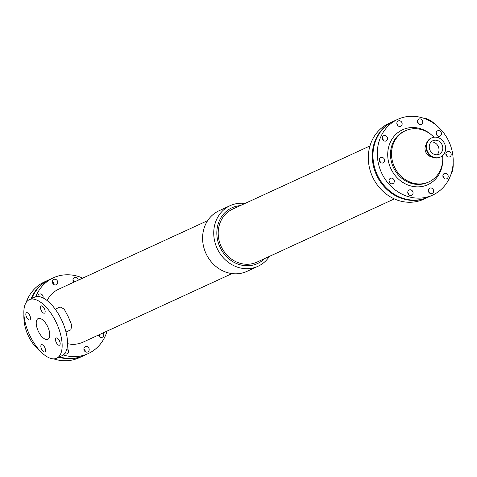 <?xml version="1.0" encoding="UTF-8"?>
<svg xmlns="http://www.w3.org/2000/svg" width="477" height="477" viewBox="0 0 477 477"><rect width="100%" height="100%" fill="white"/><g stroke="black" fill="none" stroke-linecap="round" stroke-linejoin="round"><path stroke-width="0.72" d="M66.953 348.609A2.922 2.6 -114.7 0 1 68.605 351.269A2.922 2.6 -114.7 0 1 67.191 353.803A2.922 2.6 -114.7 0 1 67.174 353.809A2.922 2.6 -114.7 0 1 64.723 353.57M99.771 336.971A2.922 2.6 65.3 0 0 99.121 334.747M103.086 332.922A2.922 2.6 -114.7 0 1 102.334 337.263A2.922 2.6 -114.7 0 1 102.316 337.275A2.922 2.6 -114.7 0 1 98.506 335.033M74.293 282.002A2.922 2.6 65.3 0 0 72.975 279.719M73.852 282.205A2.922 2.6 -114.7 0 1 74.4 277.59A2.922 2.6 -114.7 0 1 78.264 280.178M85.204 351.656A2.922 2.6 65.3 0 0 83.886 348.782M87.768 351.948A2.922 2.6 -114.7 0 1 87.75 351.96A2.922 2.6 -114.7 0 1 84.173 350.392A2.922 2.6 -114.7 0 1 85.311 346.654A2.922 2.6 -114.7 0 1 88.889 348.21A2.922 2.6 -114.7 0 1 87.768 351.948M38.154 296.521A2.922 2.6 65.3 0 0 37.838 296.259M37.826 296.509A2.922 2.6 -114.7 0 1 39.263 294.13A2.922 2.6 -114.7 0 1 42.203 294.768A2.922 2.6 -114.7 0 1 43.008 297.904M53.722 284.441A2.922 2.6 65.3 0 0 52.398 281.573M56.28 284.733A2.922 2.6 -114.7 0 1 56.262 284.745A2.922 2.6 -114.7 0 1 52.685 283.177A2.922 2.6 -114.7 0 1 53.823 279.439A2.922 2.6 -114.7 0 1 57.401 280.995A2.922 2.6 -114.7 0 1 56.28 284.733M59.464 340.84A3.959 1.807 64.8 0 1 59.512 345.181A3.959 1.807 64.8 0 1 56.191 342.367A3.959 1.807 64.8 0 1 56.137 338.014A3.959 1.807 64.8 0 1 59.464 340.84M44.456 308.798A3.959 1.807 64.8 0 1 44.504 313.139A3.959 1.807 64.8 0 1 41.183 310.324A3.959 1.807 64.8 0 1 41.129 305.972A3.959 1.807 64.8 0 1 44.456 308.798M44.82 347.578A3.959 1.807 64.8 0 1 44.868 351.919A3.959 1.807 64.8 0 1 41.553 349.104A3.959 1.807 64.8 0 1 41.499 344.752A3.959 1.807 64.8 0 1 44.82 347.578M29.812 315.536A3.959 1.807 64.8 0 1 29.86 319.876A3.959 1.807 64.8 0 1 26.539 317.062A3.959 1.807 64.8 0 1 26.485 312.709A3.959 1.807 64.8 0 1 29.812 315.536M55.266 309.227L60.15 306.932L64.21 309.126L68.396 317.02L71.783 325.272L70.87 329.768L66.011 332.058M38.261 331.121A11.448 5.217 64.8 0 1 38.124 318.588A11.448 5.217 64.8 0 1 47.718 326.721A11.448 5.217 64.8 0 1 47.873 339.302A11.448 5.217 64.8 0 1 38.261 331.121M29.24 299.705L34.612 297.177A32.317 14.721 64.8 0 1 61.694 320.145A32.317 14.721 64.8 0 1 62.135 355.657L56.763 358.185A32.317 14.721 64.8 0 1 29.628 335.098A32.317 14.721 64.8 0 1 29.24 299.705A32.317 14.721 64.8 0 1 56.322 322.673A32.317 14.721 64.8 0 1 56.763 358.185M435.853 124.926A32.317 14.721 -115.2 0 0 423.481 118.189M450.914 174.528A32.317 14.721 -115.2 0 0 453.15 162.854M240.259 205.635A30.665 27.296 65.3 0 0 219.939 247.068A30.665 27.296 65.3 0 0 264.628 258.594M369.961 145.95L232.555 209.176A29.151 25.949 65.3 0 0 221.167 246.508A29.151 25.949 65.3 0 0 256.924 262.135L394.33 198.909M245.029 203.44A33.36 29.699 65.3 0 0 230.152 205.647A33.36 29.699 65.3 0 0 217.118 248.368A33.36 29.699 65.3 0 0 258.039 266.261A33.36 29.699 65.3 0 0 269.398 256.393M230.152 205.647L219.015 210.774A33.36 29.699 65.3 0 0 205.981 253.496A33.36 29.699 65.3 0 0 246.901 271.383L258.039 266.261M82.718 278.127A41.702 37.123 65.3 0 0 53.358 277.817L49.387 279.647A41.702 37.123 65.3 0 0 31.78 298.507M59.565 356.862A41.702 37.123 65.3 0 0 84.25 355.407L88.215 353.582A41.702 37.123 65.3 0 0 107.086 331.086M53.358 277.817A41.702 37.123 65.3 0 0 35.715 296.772M63.292 354.96A41.702 37.123 65.3 0 0 88.215 353.582M207.65 220.636L58.605 289.223A29.151 25.949 65.3 0 0 47.128 300.546M67.519 343.678A29.151 25.949 65.3 0 0 82.974 342.182L232.019 273.595M393.149 121.468A41.702 37.123 65.3 0 0 392.804 121.623L388.833 123.454A41.702 37.123 65.3 0 0 372.543 176.848A41.702 37.123 65.3 0 0 423.695 199.213L427.66 197.389A41.702 37.123 65.3 0 0 428.006 197.228M392.804 121.623A41.702 37.123 65.3 0 0 376.508 175.023A41.702 37.123 65.3 0 0 427.66 197.389M49.042 279.808A41.702 37.123 65.3 0 0 48.696 279.963A41.702 37.123 65.3 0 0 31.083 298.835M58.886 357.184A41.702 37.123 65.3 0 0 83.558 355.723A41.702 37.123 65.3 0 0 83.904 355.562M98.566 335.265A2.922 2.6 -114.7 0 1 98.96 336.118M73.094 280.887A2.922 2.6 -114.7 0 1 73.488 281.74M84.006 349.951A2.922 2.6 -114.7 0 1 84.399 350.81M52.518 282.736A2.922 2.6 -114.7 0 1 52.911 283.594M48.696 279.963L44.385 281.949A41.702 37.123 65.3 0 0 26.134 302.507M23.904 314.182A41.702 37.123 65.3 0 0 41.201 352.109M53.567 358.847A41.702 37.123 65.3 0 0 79.242 357.708L83.558 355.723M448.827 141.395A41.702 37.123 65.3 0 0 397.806 119.322A41.702 37.123 65.3 0 0 381.517 172.722A41.702 37.123 65.3 0 0 432.669 195.087A41.702 37.123 65.3 0 0 448.827 141.395M440.038 136.082A2.922 2.6 -114.7 0 1 440.021 136.094A2.922 2.6 -114.7 0 1 436.443 134.526A2.922 2.6 -114.7 0 1 437.582 130.787A2.922 2.6 -114.7 0 1 441.159 132.344A2.922 2.6 -114.7 0 1 440.038 136.082M400.734 126.238A2.922 2.6 -114.7 0 1 400.716 126.25A2.922 2.6 -114.7 0 1 397.132 124.682A2.922 2.6 -114.7 0 1 398.271 120.943A2.922 2.6 -114.7 0 1 401.849 122.5A2.922 2.6 -114.7 0 1 400.734 126.238M446.782 178.768A2.922 2.6 -114.7 0 1 446.764 178.774A2.922 2.6 -114.7 0 1 443.181 177.211A2.922 2.6 -114.7 0 1 444.325 173.473A2.922 2.6 -114.7 0 1 447.897 175.029A2.922 2.6 -114.7 0 1 446.782 178.768M383.18 162.842A2.922 2.6 -114.7 0 1 383.162 162.848A2.922 2.6 -114.7 0 1 379.585 161.286A2.922 2.6 -114.7 0 1 380.724 157.547A2.922 2.6 -114.7 0 1 384.301 159.103A2.922 2.6 -114.7 0 1 383.18 162.842M392.911 183.615A2.922 2.6 -114.7 0 1 392.893 183.621A2.922 2.6 -114.7 0 1 389.31 182.053A2.922 2.6 -114.7 0 1 390.454 178.32A2.922 2.6 -114.7 0 1 394.026 179.871A2.922 2.6 -114.7 0 1 392.911 183.615M449.769 156.855A2.922 2.6 -114.7 0 1 449.751 156.861A2.922 2.6 -114.7 0 1 446.174 155.299A2.922 2.6 -114.7 0 1 447.313 151.561A2.922 2.6 -114.7 0 1 450.89 153.111A2.922 2.6 -114.7 0 1 449.769 156.855M421.31 124.39A2.922 2.6 -114.7 0 1 421.292 124.396A2.922 2.6 -114.7 0 1 417.709 122.833A2.922 2.6 -114.7 0 1 418.854 119.095A2.922 2.6 -114.7 0 1 422.425 120.651A2.922 2.6 -114.7 0 1 421.31 124.39M432.216 193.453A2.922 2.6 -114.7 0 1 432.198 193.465A2.922 2.6 -114.7 0 1 428.62 191.897A2.922 2.6 -114.7 0 1 429.759 188.159A2.922 2.6 -114.7 0 1 433.337 189.715A2.922 2.6 -114.7 0 1 432.216 193.453M386.167 140.93A2.922 2.6 -114.7 0 1 386.149 140.936A2.922 2.6 -114.7 0 1 382.572 139.373A2.922 2.6 -114.7 0 1 383.711 135.635A2.922 2.6 -114.7 0 1 387.288 137.185A2.922 2.6 -114.7 0 1 386.167 140.93M411.639 195.308A2.922 2.6 -114.7 0 1 411.621 195.314A2.922 2.6 -114.7 0 1 408.044 193.751A2.922 2.6 -114.7 0 1 409.183 190.013A2.922 2.6 -114.7 0 1 412.76 191.563A2.922 2.6 -114.7 0 1 411.639 195.308M397.806 119.322L393.489 121.307A41.702 37.123 65.3 0 0 377.2 174.707A41.702 37.123 65.3 0 0 428.352 197.073L432.669 195.087M437.141 135.51A2.922 2.6 65.3 0 0 436.151 133.357M397.83 125.666A2.922 2.6 65.3 0 0 396.84 123.513M443.884 178.195A2.922 2.6 65.3 0 0 442.889 176.043M380.282 162.269A2.922 2.6 65.3 0 0 379.293 160.117M390.013 183.037A2.922 2.6 65.3 0 0 389.017 180.884M446.871 156.277A2.922 2.6 65.3 0 0 445.882 154.125M418.412 123.817A2.922 2.6 65.3 0 0 417.417 121.665M429.318 192.881A2.922 2.6 65.3 0 0 428.328 190.728M383.269 140.351A2.922 2.6 65.3 0 0 382.28 138.199M408.741 194.729A2.922 2.6 65.3 0 0 407.752 192.577M437.081 154.769A7.441 6.624 65.3 0 0 438.25 146.457A7.441 6.624 65.3 0 0 431.178 141.937M434.01 137.221A28.149 25.054 65.3 0 0 405.367 130.764A28.149 25.054 65.3 0 0 394.372 166.807A28.149 25.054 65.3 0 0 428.901 181.898A28.149 25.054 65.3 0 0 442.59 155.609M432.073 156.975A7.942 7.072 -114.7 0 1 425.836 152.235A7.942 7.072 -114.7 0 1 426.241 144.304M440.182 157.154A10.53 9.373 -114.7 0 1 439.937 157.273A10.53 9.373 -114.7 0 1 427.058 151.698A10.53 9.373 -114.7 0 1 431.136 138.139A10.53 9.373 -114.7 0 1 431.387 138.032M427.547 151.471A10.53 9.373 -114.7 0 1 431.625 137.913A10.53 9.373 -114.7 0 1 444.546 143.559A10.53 9.373 -114.7 0 1 440.432 157.046A10.53 9.373 -114.7 0 1 427.547 151.471M430.033 150.303A7.441 6.624 -114.7 0 1 432.919 140.715A7.441 6.624 -114.7 0 1 442.048 144.71A7.441 6.624 -114.7 0 1 439.138 154.238A7.441 6.624 -114.7 0 1 430.033 150.303M431.554 134.949A30.23 26.915 65.3 0 0 395.773 134.454A30.23 26.915 65.3 0 0 393.084 172.638A30.23 26.915 65.3 0 0 428.06 184.581A30.23 26.915 65.3 0 0 442.751 159.294M405.367 130.764L404.335 131.235A28.149 25.054 65.3 0 0 393.34 167.284A28.149 25.054 65.3 0 0 427.863 182.375A28.149 25.054 65.3 0 0 428.042 182.297M427.863 182.375L428.901 181.898M431.625 137.913L431.136 138.139M440.432 157.046L439.937 157.273"/></g></svg>
